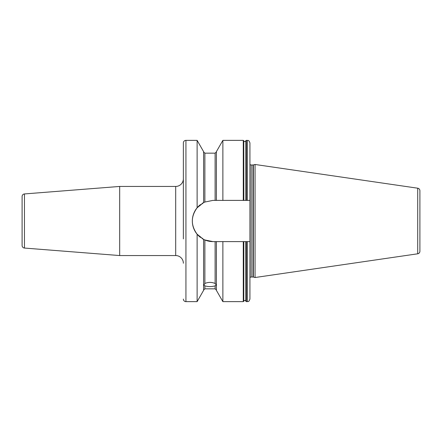 <?xml version="1.0" encoding="UTF-8"?>
<svg xmlns="http://www.w3.org/2000/svg" width="442" height="442" viewBox="0 0 442 442"><rect width="100%" height="100%" fill="white"/><g stroke="black" fill="none" stroke-linecap="round" stroke-linejoin="round"><path stroke-width="0.66" d="M215.492 283.786L216.166 285.261L215.11 285.841C211.701 286.836 208.287 286.836 204.873 285.841L203.823 285.261L204.873 283.482C208.287 282.029 211.701 282.029 215.11 283.482L215.492 283.786M247.365 241.608L247.365 301.637C248.089 301.096 248.564 302.726 249.929 299.074L249.929 241.608L243.277 241.608L243.277 301.637L222.873 301.637L216.392 290.355L216.392 241.608L212.939 241.608L204.873 239.962L203.596 239.371L197.115 234.205C190.756 225.398 190.756 216.597 197.115 207.795L203.591 202.635L204.873 202.038L212.939 200.392L216.392 200.392L216.392 151.645L222.873 140.363L222.873 200.392L216.392 200.392M204.801 202.066L204.491 202.204A20.608 20.608 0 0 1 204.873 202.038L204.873 153.164L203.591 151.882M203.629 202.613L203.591 151.645L197.115 140.363L197.115 207.795M249.929 241.608L249.929 142.926C248.564 139.274 248.089 140.904 247.365 140.363L246.338 140.363L246.338 200.392L249.929 200.392M249.929 161.435L249.929 149.772M249.929 299.074L249.929 280.565M249.929 279.93L249.929 292.228M243.277 241.608L222.873 241.608L222.873 301.637M246.338 200.392L243.829 200.392L243.763 140.722L243.829 200.392L222.873 200.392M245.846 301.278L245.785 241.608L245.846 301.278L246.338 301.637L246.338 241.608M245.846 200.392L245.846 140.722L245.846 200.392M204.11 202.381A20.608 20.608 0 0 0 203.823 202.519M203.795 202.53A20.608 20.608 0 0 0 201.95 203.569M200.508 204.563A20.608 20.608 0 0 0 199.452 205.419M199.265 205.58A20.608 20.608 0 0 0 199.281 236.437M199.469 236.597A20.608 20.608 0 0 0 200.53 237.453M201.966 238.442A20.608 20.608 0 0 0 204.11 239.619M204.475 239.791A20.608 20.608 0 0 0 212.939 241.608M243.829 241.608L243.763 301.278L243.829 241.608M249.929 277.675A1.536 1.536 0 0 1 251.194 277.007L252.935 277.007A1.536 1.536 0 0 1 253.332 277.062L255.045 277.521L255.045 164.479L417.712 188.204L417.712 253.796L255.045 277.521M249.929 164.325A1.536 1.536 0 0 0 251.194 164.993L252.935 164.993A1.536 1.536 0 0 0 253.332 164.938L255.045 164.479M419.9 251.266L419.9 190.734L419.9 251.266A2.558 2.558 0 0 1 417.712 253.796M419.9 190.734A2.558 2.558 0 0 0 417.712 188.204M216.392 241.608L222.873 241.608M203.591 239.365L203.591 290.355L197.115 301.637L197.115 234.205M197.115 140.363L185.933 140.363L185.933 301.637L197.115 301.637M185.933 140.363A2.558 2.558 0 0 0 183.369 142.926L183.369 238.918M185.933 301.637A2.558 2.558 0 0 1 183.369 299.074M183.369 203.082L183.369 142.926M183.369 178.761A7.68 7.68 0 0 1 175.689 186.441L119.677 186.441L119.677 255.559L175.689 255.559L175.689 186.441M183.369 263.239A7.68 7.68 0 0 0 175.689 255.559M24.459 193.939L24.459 248.061A2.558 2.558 180 0 1 22.1 245.514L22.1 196.486A2.558 2.558 0 0 1 24.459 193.939L119.677 186.441M24.459 248.061L119.677 255.559M215.11 283.482L215.11 241.608M216.392 290.118L215.11 288.836L215.11 285.841M215.11 200.392L215.11 153.164L216.392 151.882M204.873 285.841L204.873 288.836L203.591 290.118M204.873 239.962L204.873 283.482M247.365 200.392L247.365 140.363M243.277 200.392L243.277 140.363L222.873 140.363M251.194 277.007L251.194 164.993M252.935 277.007L252.935 164.993M253.332 277.062L253.332 164.938M215.11 288.836L204.873 288.836M215.11 153.164L204.873 153.164M247.365 301.637L246.338 301.637M246.338 140.363L245.846 140.722M243.829 140.926C243.907 140.899 243.962 142.423 245.785 140.926M245.785 301.074C245.708 301.101 245.647 299.577 243.829 301.074M243.763 140.722L243.277 140.363M243.277 301.637L243.763 301.278"/></g></svg>
